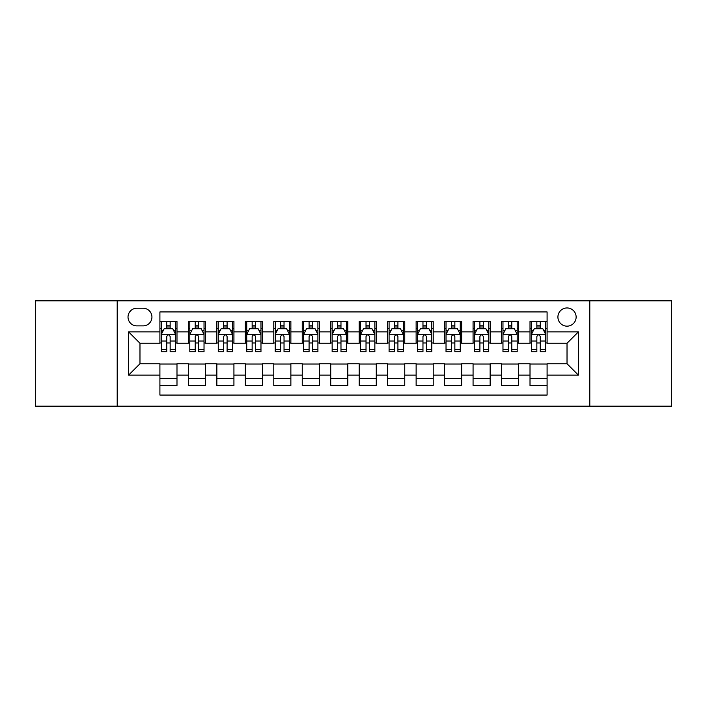 <?xml version="1.0" encoding="UTF-8"?>
<svg xmlns="http://www.w3.org/2000/svg" width="707" height="707" viewBox="0 0 707 707"><rect width="100%" height="100%" fill="white"/><g stroke="black" fill="none" stroke-linecap="round" stroke-linejoin="round"><path stroke-width="1.06" d="M567.023 307.952A9.111 9.111 0 0 0 557.911 317.063A9.111 9.111 0 0 0 567.023 326.166A9.111 9.111 0 0 0 576.134 317.063A9.111 9.111 0 0 0 567.023 307.952M589.797 406.172L671.65 406.172L671.65 300.829L589.797 300.829L589.797 406.172L117.203 406.172L117.203 300.829L35.35 300.829L35.35 406.172L117.203 406.172M547.094 321.473L530.011 321.473L530.011 331.866L518.629 331.866L518.629 343.248L530.011 343.248L530.011 331.866M518.629 331.866L518.629 321.473L501.546 321.473L501.546 331.866L490.154 331.866L490.154 343.248L501.546 343.248L501.546 331.866M490.154 331.866L490.154 321.473L473.071 321.473L473.071 331.866L461.689 331.866L461.689 343.248L473.071 343.248L473.071 331.866M461.689 331.866L461.689 321.473L444.606 321.473L444.606 331.866L433.214 331.866L433.214 343.248L444.606 343.248L444.606 331.866M433.214 331.866L433.214 321.473L416.131 321.473L416.131 331.866L404.749 331.866L404.749 343.248L416.131 343.248L416.131 331.866M404.749 331.866L404.749 321.473L387.666 321.473L387.666 331.866L376.274 331.866L376.274 343.248L387.666 343.248L387.666 331.866M376.274 331.866L376.274 321.473L359.191 321.473L359.191 331.866L347.809 331.866L347.809 343.248L359.191 343.248L359.191 331.866M347.809 331.866L347.809 321.473L330.726 321.473L330.726 331.866L319.334 331.866L319.334 343.248L330.726 343.248L330.726 331.866M319.334 331.866L319.334 321.473L302.251 321.473L302.251 331.866L290.869 331.866L290.869 343.248L302.251 343.248L302.251 331.866M290.869 331.866L290.869 321.473L273.786 321.473L273.786 331.866L262.394 331.866L262.394 343.248L273.786 343.248L273.786 331.866M262.394 331.866L262.394 321.473L245.311 321.473L245.311 331.866L233.929 331.866L233.929 343.248L245.311 343.248L245.311 331.866M233.929 331.866L233.929 321.473L216.846 321.473L216.846 331.866L205.454 331.866L205.454 343.248L216.846 343.248L216.846 331.866M205.454 331.866L205.454 321.473L188.371 321.473L188.371 343.248L176.989 343.248L176.989 321.473L159.906 321.473M159.906 385.527L176.989 385.527L176.989 363.752L188.371 363.752L188.371 385.527L205.454 385.527L205.454 363.752L216.846 363.752L216.846 375.134L205.454 375.134M216.846 375.134L216.846 385.527L233.929 385.527L233.929 363.752L245.311 363.752L245.311 375.134L233.929 375.134M245.311 375.134L245.311 385.527L262.394 385.527L262.394 363.752L273.786 363.752L273.786 375.134L262.394 375.134M273.786 375.134L273.786 385.527L290.869 385.527L290.869 363.752L302.251 363.752L302.251 375.134L290.869 375.134M302.251 375.134L302.251 385.527L319.334 385.527L319.334 363.752L330.726 363.752L330.726 375.134L319.334 375.134M330.726 375.134L330.726 385.527L347.809 385.527L347.809 363.752L359.191 363.752L359.191 375.134L347.809 375.134M359.191 375.134L359.191 385.527L376.274 385.527L376.274 363.752L387.666 363.752L387.666 375.134L376.274 375.134M387.666 375.134L387.666 385.527L404.749 385.527L404.749 363.752L416.131 363.752L416.131 375.134L404.749 375.134M416.131 375.134L416.131 385.527L433.214 385.527L433.214 363.752L444.606 363.752L444.606 375.134L433.214 375.134M444.606 375.134L444.606 385.527L461.689 385.527L461.689 363.752L473.071 363.752L473.071 375.134L461.689 375.134M473.071 375.134L473.071 385.527L490.154 385.527L490.154 363.752L501.546 363.752L501.546 375.134L490.154 375.134M501.546 375.134L501.546 385.527L518.629 385.527L518.629 363.752L530.011 363.752L530.011 375.134L518.629 375.134M136.849 325.883L143.106 325.883A8.829 8.829 0 0 0 151.934 317.063A8.829 8.829 0 0 0 143.106 308.234L136.849 308.234A8.829 8.829 0 0 0 128.02 317.063A8.829 8.829 0 0 0 136.849 325.883M589.797 300.829L117.203 300.829M547.094 331.866L547.094 311.937L159.906 311.937L159.906 343.248L139.977 343.248L139.977 363.752L159.906 363.752L159.906 395.063L547.094 395.063L547.094 363.752L567.023 363.752L567.023 343.248L547.094 343.248L547.094 331.866L578.414 331.866L578.414 375.134L547.094 375.134M159.906 375.134L128.586 375.134L128.586 331.866L159.906 331.866M530.011 375.134L530.011 385.527L547.094 385.527M159.906 328.587L161.329 328.587M166.737 328.587L170.157 328.587M175.566 328.587L176.989 328.587M159.906 342.966L161.329 342.966M166.737 342.966L170.157 342.966M175.566 342.966L176.989 342.966M159.906 364.034L176.989 364.034M159.906 378.413L176.989 378.413M188.371 342.966L189.803 342.966M195.212 342.966L198.623 342.966M204.031 342.966L205.454 342.966M188.371 328.587L189.803 328.587M195.212 328.587L198.623 328.587M204.031 328.587L205.454 328.587M188.371 364.034L205.454 364.034M188.371 378.413L205.454 378.413M216.846 364.034L233.929 364.034M216.846 378.413L233.929 378.413M216.846 328.587L218.269 328.587M223.677 328.587L227.097 328.587M232.506 328.587L233.929 328.587M216.846 342.966L218.269 342.966M223.677 342.966L227.097 342.966M232.506 342.966L233.929 342.966M245.311 364.034L262.394 364.034M245.311 378.413L262.394 378.413M245.311 328.587L246.734 328.587M252.152 328.587L255.563 328.587M260.971 328.587L262.394 328.587M245.311 342.966L246.734 342.966M252.152 342.966L255.563 342.966M260.971 342.966L262.394 342.966M273.786 364.034L290.869 364.034M273.786 378.413L290.869 378.413M273.786 328.587L275.209 328.587M280.617 328.587L284.037 328.587M289.446 328.587L290.869 328.587M273.786 342.966L275.209 342.966M280.617 342.966L284.037 342.966M289.446 342.966L290.869 342.966M302.251 364.034L319.334 364.034M302.251 378.413L319.334 378.413M302.251 328.587L303.674 328.587M309.083 328.587L312.503 328.587M317.911 328.587L319.334 328.587M302.251 342.966L303.674 342.966M309.083 342.966L312.503 342.966M317.911 342.966L319.334 342.966M330.726 364.034L347.809 364.034M330.726 378.413L347.809 378.413M330.726 328.587L332.149 328.587M337.557 328.587L340.977 328.587M346.386 328.587L347.809 328.587M330.726 342.966L332.149 342.966M337.557 342.966L340.977 342.966M346.386 342.966L347.809 342.966M359.191 364.034L376.274 364.034M359.191 378.413L376.274 378.413M359.191 328.587L360.614 328.587M366.023 328.587L369.443 328.587M374.851 328.587L376.274 328.587M359.191 342.966L360.614 342.966M366.023 342.966L369.443 342.966M374.851 342.966L376.274 342.966M387.666 364.034L404.749 364.034M387.666 378.413L404.749 378.413M387.666 328.587L389.089 328.587M394.497 328.587L397.917 328.587M403.326 328.587L404.749 328.587M387.666 342.966L389.089 342.966M394.497 342.966L397.917 342.966M403.326 342.966L404.749 342.966M416.131 364.034L433.214 364.034M416.131 378.413L433.214 378.413M416.131 328.587L417.554 328.587M422.963 328.587L426.383 328.587M431.791 328.587L433.214 328.587M416.131 342.966L417.554 342.966M422.963 342.966L426.383 342.966M431.791 342.966L433.214 342.966M444.606 364.034L461.689 364.034M444.606 378.413L461.689 378.413M444.606 328.587L446.029 328.587M451.437 328.587L454.848 328.587M460.266 328.587L461.689 328.587M444.606 342.966L446.029 342.966M451.437 342.966L454.848 342.966M460.266 342.966L461.689 342.966M473.071 364.034L490.154 364.034M473.071 378.413L490.154 378.413M473.071 328.587L474.494 328.587M479.903 328.587L483.323 328.587M488.731 328.587L490.154 328.587M473.071 342.966L474.494 342.966M479.903 342.966L483.323 342.966M488.731 342.966L490.154 342.966M501.546 364.034L518.629 364.034M501.546 378.413L518.629 378.413M501.546 328.587L502.969 328.587M508.377 328.587L511.788 328.587M517.197 328.587L518.629 328.587M501.546 342.966L502.969 342.966M508.377 342.966L511.788 342.966M517.197 342.966L518.629 342.966M530.011 364.034L547.094 364.034M530.011 378.413L547.094 378.413M530.011 328.587L531.434 328.587M536.843 328.587L540.263 328.587M545.671 328.587L547.094 328.587M530.011 342.966L531.434 342.966M536.843 342.966L540.263 342.966M545.671 342.966L547.094 342.966M139.977 343.248L128.586 331.866M139.977 363.752L128.586 375.134M578.414 331.866L567.023 343.248M578.414 375.134L567.023 363.752M170.157 325.176L166.737 325.176M175.566 349.47L170.157 349.47L170.157 351.794L175.566 351.794L175.566 334.429L172.72 328.728L164.174 328.728L161.329 334.429L161.329 351.794L166.737 351.794L166.737 349.47L161.329 349.47M161.329 334.429L161.329 321.473M175.566 334.429L175.566 321.473M166.737 328.728L166.737 321.473M170.157 321.473L170.157 328.728M170.157 349.47L170.157 336.559C169.017 334.367 167.877 334.367 166.737 336.559L166.737 349.47M198.623 325.176L195.212 325.176M204.031 349.47L198.623 349.47L198.623 351.794L204.031 351.794L204.031 334.429L201.186 328.728L192.649 328.728L189.803 334.429L189.803 351.794L195.212 351.794L195.212 349.47L189.803 349.47M189.803 334.429L189.803 321.473M204.031 334.429L204.031 321.473M195.212 328.728L195.212 321.473M198.623 321.473L198.623 328.728M198.623 349.47L198.623 336.559C197.483 334.367 196.352 334.367 195.212 336.559L195.212 349.47M227.097 325.176L223.677 325.176M232.506 349.47L227.097 349.47L227.097 351.794L232.506 351.794L232.506 334.429L229.66 328.728L221.114 328.728L218.269 334.429L218.269 351.794L223.677 351.794L223.677 349.47L218.269 349.47M218.269 334.429L218.269 321.473M232.506 334.429L232.506 321.473M223.677 328.728L223.677 321.473M227.097 321.473L227.097 328.728M227.097 349.47L227.097 336.559C225.957 334.367 224.817 334.367 223.677 336.559L223.677 349.47M255.563 325.176L252.152 325.176M260.971 349.47L255.563 349.47L255.563 351.794L260.971 351.794L260.971 334.429L258.126 328.728L249.589 328.728L246.734 334.429L246.734 351.794L252.152 351.794L252.152 349.47L246.734 349.47M246.734 334.429L246.734 321.473M260.971 334.429L260.971 321.473M252.152 328.728L252.152 321.473M255.563 321.473L255.563 328.728M255.563 349.47L255.563 336.559C254.423 334.367 253.292 334.367 252.152 336.559L252.152 349.47M284.037 325.176L280.617 325.176M289.446 349.47L284.037 349.47L284.037 351.794L289.446 351.794L289.446 334.429L286.6 328.728L278.054 328.728L275.209 334.429L275.209 351.794L280.617 351.794L280.617 349.47L275.209 349.47M275.209 334.429L275.209 321.473M289.446 334.429L289.446 321.473M280.617 328.728L280.617 321.473M284.037 321.473L284.037 328.728M284.037 349.47L284.037 336.559C282.897 334.367 281.757 334.367 280.617 336.559L280.617 349.47M312.503 325.176L309.083 325.176M317.911 349.47L312.503 349.47L312.503 351.794L317.911 351.794L317.911 334.429L315.066 328.728L306.529 328.728L303.674 334.429L303.674 351.794L309.083 351.794L309.083 349.47L303.674 349.47M303.674 334.429L303.674 321.473M317.911 334.429L317.911 321.473M309.083 328.728L309.083 321.473M312.503 321.473L312.503 328.728M312.503 349.47L312.503 336.559C311.363 334.367 310.232 334.367 309.083 336.559L309.083 349.47M340.977 325.176L337.557 325.176M346.386 349.47L340.977 349.47L340.977 351.794L346.386 351.794L346.386 334.429L343.531 328.728L334.994 328.728L332.149 334.429L332.149 351.794L337.557 351.794L337.557 349.47L332.149 349.47M332.149 334.429L332.149 321.473M346.386 334.429L346.386 321.473M337.557 328.728L337.557 321.473M340.977 321.473L340.977 328.728M340.977 349.47L340.977 336.559C339.837 334.367 338.697 334.367 337.557 336.559L337.557 349.47M369.443 325.176L366.023 325.176M374.851 349.47L369.443 349.47L369.443 351.794L374.851 351.794L374.851 334.429L372.006 328.728L363.469 328.728L360.614 334.429L360.614 351.794L366.023 351.794L366.023 349.47L360.614 349.47M360.614 334.429L360.614 321.473M374.851 334.429L374.851 321.473M366.023 328.728L366.023 321.473M369.443 321.473L369.443 328.728M369.443 349.47L369.443 336.559C368.303 334.367 367.163 334.367 366.023 336.559L366.023 349.47M397.917 325.176L394.497 325.176M403.326 349.47L397.917 349.47L397.917 351.794L403.326 351.794L403.326 334.429L400.471 328.728L391.934 328.728L389.089 334.429L389.089 351.794L394.497 351.794L394.497 349.47L389.089 349.47M389.089 334.429L389.089 321.473M403.326 334.429L403.326 321.473M394.497 328.728L394.497 321.473M397.917 321.473L397.917 328.728M397.917 349.47L397.917 336.559C396.777 334.367 395.637 334.367 394.497 336.559L394.497 349.47M426.383 325.176L422.963 325.176M431.791 349.47L426.383 349.47L426.383 351.794L431.791 351.794L431.791 334.429L428.946 328.728L420.4 328.728L417.554 334.429L417.554 351.794L422.963 351.794L422.963 349.47L417.554 349.47M417.554 334.429L417.554 321.473M431.791 334.429L431.791 321.473M422.963 328.728L422.963 321.473M426.383 321.473L426.383 328.728M426.383 349.47L426.383 336.559C425.243 334.367 424.103 334.367 422.963 336.559L422.963 349.47M454.848 325.176L451.437 325.176M460.266 349.47L454.848 349.47L454.848 351.794L460.266 351.794L460.266 334.429L457.411 328.728L448.874 328.728L446.029 334.429L446.029 351.794L451.437 351.794L451.437 349.47L446.029 349.47M446.029 334.429L446.029 321.473M460.266 334.429L460.266 321.473M451.437 328.728L451.437 321.473M454.848 321.473L454.848 328.728M454.848 349.47L454.848 336.559C453.717 334.367 452.577 334.367 451.437 336.559L451.437 349.47M483.323 325.176L479.903 325.176M488.731 349.47L483.323 349.47L483.323 351.794L488.731 351.794L488.731 334.429L485.886 328.728L477.34 328.728L474.494 334.429L474.494 351.794L479.903 351.794L479.903 349.47L474.494 349.47M474.494 334.429L474.494 321.473M488.731 334.429L488.731 321.473M479.903 328.728L479.903 321.473M483.323 321.473L483.323 328.728M483.323 349.47L483.323 336.559C482.183 334.367 481.043 334.367 479.903 336.559L479.903 349.47M511.788 325.176L508.377 325.176M517.197 349.47L511.788 349.47L511.788 351.794L517.197 351.794L517.197 334.429L514.351 328.728L505.814 328.728L502.969 334.429L502.969 351.794L508.377 351.794L508.377 349.47L502.969 349.47M502.969 334.429L502.969 321.473M517.197 334.429L517.197 321.473M508.377 328.728L508.377 321.473M511.788 321.473L511.788 328.728M511.788 349.47L511.788 336.559C510.657 334.367 509.517 334.367 508.377 336.559L508.377 349.47M540.263 325.176L536.843 325.176M545.671 349.47L540.263 349.47L540.263 351.794L545.671 351.794L545.671 334.429L542.826 328.728L534.28 328.728L531.434 334.429L531.434 351.794L536.843 351.794L536.843 349.47L531.434 349.47M531.434 334.429L531.434 321.473M545.671 334.429L545.671 321.473M536.843 328.728L536.843 321.473M540.263 321.473L540.263 328.728M540.263 349.47L540.263 336.559C539.123 334.367 537.983 334.367 536.843 336.559L536.843 349.47M188.371 375.134L176.989 375.134M188.371 331.866L176.989 331.866M175.495 334.287L161.399 334.287M161.329 330.302L163.397 330.302M173.498 330.302L175.566 330.302M166.737 341.021L161.329 341.021M175.566 341.021L170.157 341.021M170.157 326.988L166.737 326.988M203.961 334.287L189.874 334.287M189.803 330.302L191.862 330.302M201.972 330.302L204.031 330.302M195.212 341.021L189.803 341.021M204.031 341.021L198.623 341.021M198.623 326.988L195.212 326.988M232.435 334.287L218.339 334.287M218.269 330.302L220.337 330.302M230.438 330.302L232.506 330.302M223.677 341.021L218.269 341.021M232.506 341.021L227.097 341.021M227.097 326.988L223.677 326.988M260.901 334.287L246.814 334.287M246.734 330.302L248.802 330.302M258.912 330.302L260.971 330.302M252.152 341.021L246.734 341.021M260.971 341.021L255.563 341.021M255.563 326.988L252.152 326.988M289.375 334.287L275.279 334.287M275.209 330.302L277.268 330.302M287.378 330.302L289.446 330.302M280.617 341.021L275.209 341.021M289.446 341.021L284.037 341.021M284.037 326.988L280.617 326.988M317.841 334.287L303.745 334.287M303.674 330.302L305.742 330.302M315.852 330.302L317.911 330.302M309.083 341.021L303.674 341.021M317.911 341.021L312.503 341.021M312.503 326.988L309.083 326.988M346.315 334.287L332.219 334.287M332.149 330.302L334.208 330.302M344.318 330.302L346.386 330.302M337.557 341.021L332.149 341.021M346.386 341.021L340.977 341.021M340.977 326.988L337.557 326.988M374.781 334.287L360.685 334.287M360.614 330.302L362.682 330.302M372.792 330.302L374.851 330.302M366.023 341.021L360.614 341.021M374.851 341.021L369.443 341.021M369.443 326.988L366.023 326.988M403.255 334.287L389.159 334.287M389.089 330.302L391.148 330.302M401.258 330.302L403.326 330.302M394.497 341.021L389.089 341.021M403.326 341.021L397.917 341.021M397.917 326.988L394.497 326.988M431.721 334.287L417.625 334.287M417.554 330.302L419.622 330.302M429.732 330.302L431.791 330.302M422.963 341.021L417.554 341.021M431.791 341.021L426.383 341.021M426.383 326.988L422.963 326.988M460.186 334.287L446.099 334.287M446.029 330.302L448.088 330.302M458.198 330.302L460.266 330.302M451.437 341.021L446.029 341.021M460.266 341.021L454.848 341.021M454.848 326.988L451.437 326.988M488.661 334.287L474.565 334.287M474.494 330.302L476.562 330.302M486.663 330.302L488.731 330.302M479.903 341.021L474.494 341.021M488.731 341.021L483.323 341.021M483.323 326.988L479.903 326.988M517.126 334.287L503.039 334.287M502.969 330.302L505.028 330.302M515.138 330.302L517.197 330.302M508.377 341.021L502.969 341.021M517.197 341.021L511.788 341.021M511.788 326.988L508.377 326.988M545.601 334.287L531.505 334.287M531.434 330.302L533.502 330.302M543.603 330.302L545.671 330.302M536.843 341.021L531.434 341.021M545.671 341.021L540.263 341.021M540.263 326.988L536.843 326.988"/></g></svg>

